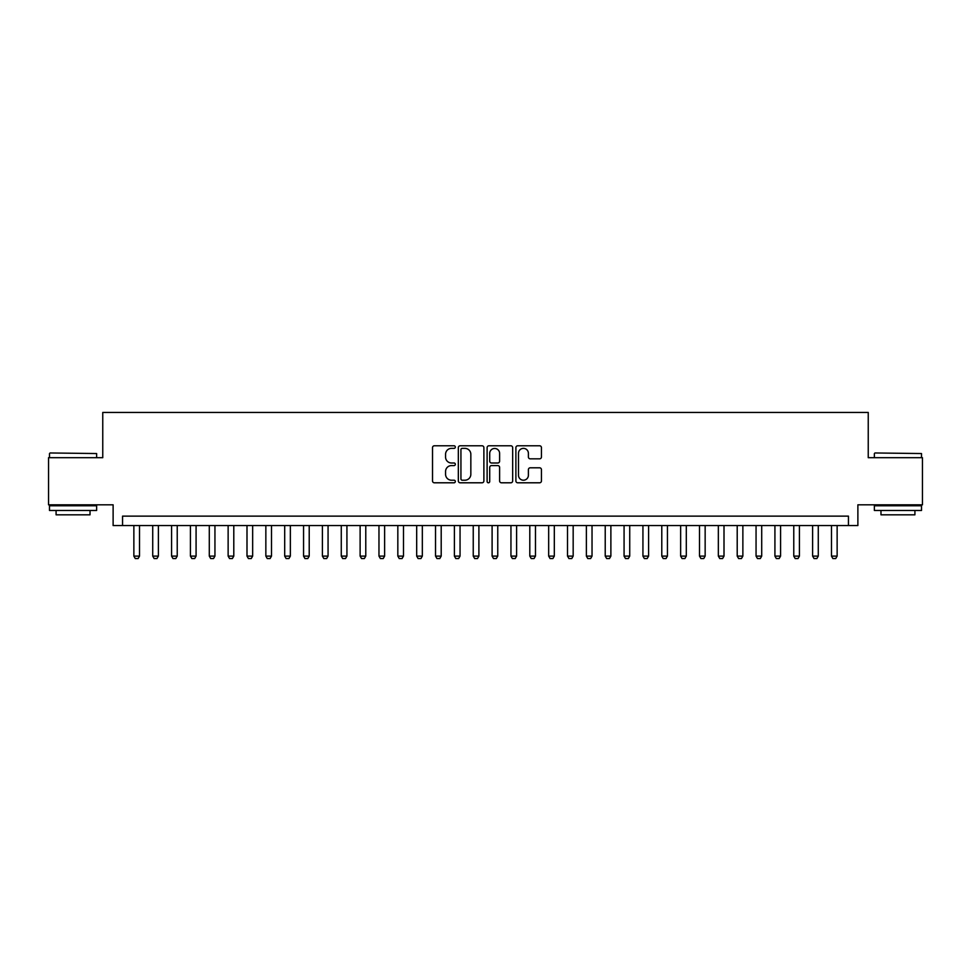 <?xml version="1.0" encoding="UTF-8"?>
<svg xmlns="http://www.w3.org/2000/svg" width="971" height="971" viewBox="0 0 971 971"><rect width="100%" height="100%" fill="white"/><g stroke="black" fill="none" stroke-linecap="round" stroke-linejoin="round"><path stroke-width="1.46" d="M455.338 447.073A1.299 1.299 0 0 0 454.04 445.786L434.377 445.786A1.845 1.845 0 0 0 432.52 447.631L432.52 480.948A1.845 1.845 0 0 0 434.377 482.793L454.04 482.793A1.299 1.299 0 0 0 455.338 481.495A1.299 1.299 0 0 0 454.04 480.208L451.491 480.208A5.923 5.923 0 0 1 445.568 474.285L445.568 471.505A5.923 5.923 0 0 1 451.491 465.582L454.04 465.582A1.299 1.299 0 0 0 455.338 464.284A1.299 1.299 0 0 0 454.04 462.997L451.491 462.997A5.923 5.923 0 0 1 445.568 457.074L445.568 454.294A5.923 5.923 0 0 1 451.491 448.371L454.04 448.371A1.299 1.299 0 0 0 455.338 447.073M539.585 458.834A1.845 1.845 0 0 0 541.442 456.977L541.442 447.631A1.845 1.845 0 0 0 539.585 445.786L517.749 445.786A1.845 1.845 0 0 0 515.892 447.631L515.892 480.948A1.845 1.845 0 0 0 517.749 482.793L539.585 482.793A1.845 1.845 0 0 0 541.442 480.948L541.442 469.661A1.845 1.845 0 0 0 539.585 467.804L530.239 467.804A1.845 1.845 0 0 0 528.394 469.661L528.394 475.256A4.952 4.952 0 0 1 523.442 480.208A4.952 4.952 0 0 1 518.49 475.256L518.49 453.323A4.952 4.952 0 0 1 523.442 448.371A4.952 4.952 0 0 1 528.394 453.323L528.394 456.977A1.845 1.845 0 0 0 530.239 458.834L539.585 458.834M848.448 525.566L857.879 525.566L857.879 504.823L922.45 504.823L922.45 457.693L868.244 457.693L868.244 412.444L102.756 412.444L102.756 457.693L48.55 457.693L48.55 504.823L113.122 504.823L113.122 525.566L848.448 525.566L848.448 516.135L122.552 516.135L122.552 525.566M483.886 447.631A1.845 1.845 0 0 0 482.029 445.786L460.193 445.786A1.845 1.845 0 0 0 458.336 447.631L458.336 480.948A1.845 1.845 0 0 0 460.193 482.793L482.029 482.793A1.845 1.845 0 0 0 483.886 480.948L483.886 447.631M488.971 445.786L510.807 445.786A1.845 1.845 0 0 1 512.664 447.631L512.664 480.948A1.845 1.845 0 0 1 510.807 482.793L501.461 482.793A1.845 1.845 0 0 1 499.616 480.948L499.616 467.439A1.845 1.845 0 0 0 497.759 465.582L491.557 465.582A1.845 1.845 0 0 0 489.712 467.439L489.712 481.495A1.299 1.299 0 0 1 488.413 482.793A1.299 1.299 0 0 1 487.114 481.495L487.114 447.631A1.845 1.845 0 0 1 488.971 445.786M462.232 448.371A1.299 1.299 0 0 0 460.934 449.67L460.934 478.909A1.299 1.299 0 0 0 462.232 480.208L464.915 480.208A5.923 5.923 0 0 0 470.838 474.285L470.838 454.294A5.923 5.923 0 0 0 464.915 448.371L462.232 448.371M499.616 453.421A4.952 4.952 0 0 0 494.664 448.468A4.952 4.952 0 0 0 489.712 453.421L489.712 461.14A1.845 1.845 0 0 0 491.557 462.997L497.759 462.997A1.845 1.845 0 0 0 499.616 461.14L499.616 453.421M133.864 525.566L133.864 556.104L139.521 556.104L139.521 525.566M139.521 556.104L138.113 558.556L135.285 558.556L133.864 556.104M50.055 452.972L96.627 453.542L50.055 452.972M73.056 510.479L49.497 510.479L49.497 505.77L96.627 505.77L96.627 510.479L73.056 510.479M90.024 510.479L90.024 514.824L56.087 514.824L56.087 510.479M874.932 452.972L921.503 453.542L874.932 452.972M897.944 510.479L874.373 510.479L874.373 505.77L921.503 505.77L921.503 510.479L897.944 510.479M914.913 510.479L914.913 514.824L880.976 514.824L880.976 510.479M152.726 525.566L152.726 556.104L158.382 556.104L158.382 525.566M158.382 556.104L156.962 558.556L154.134 558.556L152.726 556.104M171.576 525.566L171.576 556.104L177.232 556.104L177.232 525.566M177.232 556.104L175.812 558.556L172.984 558.556L171.576 556.104M190.425 525.566L190.425 556.104L196.081 556.104L196.081 525.566M196.081 556.104L194.673 558.556L191.845 558.556L190.425 556.104M209.287 525.566L209.287 556.104L214.943 556.104L214.943 525.566M214.943 556.104L213.523 558.556L210.695 558.556L209.287 556.104M228.136 525.566L228.136 556.104L233.793 556.104L233.793 525.566M233.793 556.104L232.385 558.556L229.557 558.556L228.136 556.104M246.998 525.566L246.998 556.104L252.654 556.104L252.654 525.566M252.654 556.104L251.234 558.556L248.406 558.556L246.998 556.104M265.848 525.566L265.848 556.104L271.504 556.104L271.504 525.566M271.504 556.104L270.084 558.556L267.256 558.556L265.848 556.104M284.697 525.566L284.697 556.104L290.353 556.104L290.353 525.566M290.353 556.104L288.945 558.556L286.117 558.556L284.697 556.104M303.559 525.566L303.559 556.104L309.215 556.104L309.215 525.566M309.215 556.104L307.795 558.556L304.967 558.556L303.559 556.104M322.408 525.566L322.408 556.104L328.064 556.104L328.064 525.566M328.064 556.104L326.657 558.556L323.829 558.556L322.408 556.104M341.27 525.566L341.27 556.104L346.926 556.104L346.926 525.566M346.926 556.104L345.506 558.556L342.678 558.556L341.27 556.104M360.12 525.566L360.12 556.104L365.776 556.104L365.776 525.566M365.776 556.104L364.356 558.556L361.528 558.556L360.12 556.104M378.969 525.566L378.969 556.104L384.625 556.104L384.625 525.566M384.625 556.104L383.217 558.556L380.389 558.556L378.969 556.104M397.831 525.566L397.831 556.104L403.487 556.104L403.487 525.566M403.487 556.104L402.067 558.556L399.239 558.556L397.831 556.104M416.68 525.566L416.68 556.104L422.336 556.104L422.336 525.566M422.336 556.104L420.929 558.556L418.1 558.556L416.68 556.104M435.53 525.566L435.53 556.104L441.198 556.104L441.198 525.566M441.198 556.104L439.778 558.556L436.95 558.556L435.53 556.104M454.392 525.566L454.392 556.104L460.048 556.104L460.048 525.566M460.048 556.104L458.628 558.556L455.8 558.556L454.392 556.104M473.241 525.566L473.241 556.104L478.897 556.104L478.897 525.566M478.897 556.104L477.489 558.556L474.661 558.556L473.241 556.104M492.103 525.566L492.103 556.104L497.759 556.104L497.759 525.566M497.759 556.104L496.339 558.556L493.511 558.556L492.103 556.104M510.952 525.566L510.952 556.104L516.608 556.104L516.608 525.566M516.608 556.104L515.2 558.556L512.372 558.556L510.952 556.104M529.802 525.566L529.802 556.104L535.47 556.104L535.47 525.566M535.47 556.104L534.05 558.556L531.222 558.556L529.802 556.104M548.664 525.566L548.664 556.104L554.32 556.104L554.32 525.566M554.32 556.104L552.9 558.556L550.072 558.556L548.664 556.104M567.513 525.566L567.513 556.104L573.169 556.104L573.169 525.566M573.169 556.104L571.761 558.556L568.933 558.556L567.513 556.104M586.375 525.566L586.375 556.104L592.031 556.104L592.031 525.566M592.031 556.104L590.611 558.556L587.783 558.556L586.375 556.104M605.224 525.566L605.224 556.104L610.88 556.104L610.88 525.566M610.88 556.104L609.472 558.556L606.644 558.556L605.224 556.104M624.074 525.566L624.074 556.104L629.73 556.104L629.73 525.566M629.73 556.104L628.322 558.556L625.494 558.556L624.074 556.104M642.936 525.566L642.936 556.104L648.592 556.104L648.592 525.566M648.592 556.104L647.172 558.556L644.343 558.556L642.936 556.104M661.785 525.566L661.785 556.104L667.441 556.104L667.441 525.566M667.441 556.104L666.033 558.556L663.205 558.556L661.785 556.104M680.647 525.566L680.647 556.104L686.303 556.104L686.303 525.566M686.303 556.104L684.883 558.556L682.055 558.556L680.647 556.104M699.496 525.566L699.496 556.104L705.152 556.104L705.152 525.566M705.152 556.104L703.744 558.556L700.916 558.556L699.496 556.104M718.346 525.566L718.346 556.104L724.002 556.104L724.002 525.566M724.002 556.104L722.594 558.556L719.766 558.556L718.346 556.104M737.207 525.566L737.207 556.104L742.864 556.104L742.864 525.566M742.864 556.104L741.443 558.556L738.615 558.556L737.207 556.104M756.057 525.566L756.057 556.104L761.713 556.104L761.713 525.566M761.713 556.104L760.305 558.556L757.477 558.556L756.057 556.104M774.919 525.566L774.919 556.104L780.575 556.104L780.575 525.566M780.575 556.104L779.155 558.556L776.327 558.556L774.919 556.104M793.768 525.566L793.768 556.104L799.424 556.104L799.424 525.566M799.424 556.104L798.016 558.556L795.188 558.556L793.768 556.104M812.618 525.566L812.618 556.104L818.274 556.104L818.274 525.566M818.274 556.104L816.866 558.556L814.038 558.556L812.618 556.104M831.479 525.566L831.479 556.104L837.136 556.104L837.136 525.566M837.136 556.104L835.715 558.556L832.887 558.556L831.479 556.104M49.497 457.693L49.497 453.542M60.238 505.77L60.238 504.823M85.885 505.77L85.885 504.823M96.627 457.693L96.627 453.542M874.373 457.693L874.373 453.542M885.115 505.77L885.115 504.823M910.762 505.77L910.762 504.823M921.503 457.693L921.503 453.542"/></g></svg>
